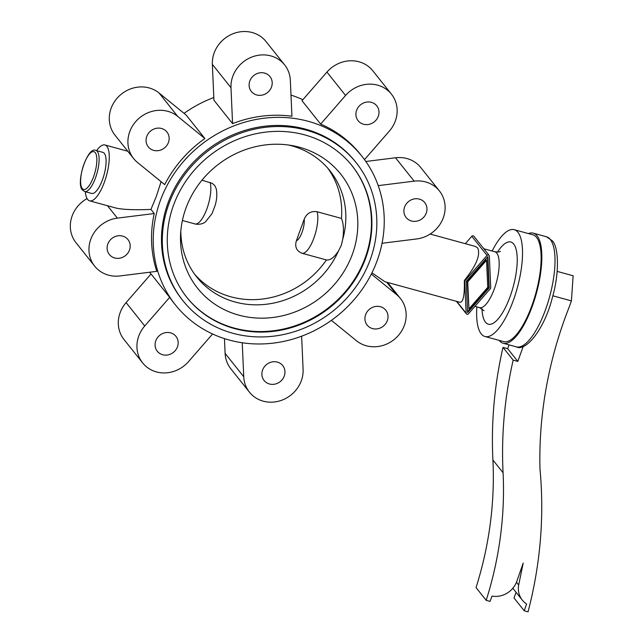 <?xml version="1.0" encoding="UTF-8"?>
<svg xmlns="http://www.w3.org/2000/svg" width="644" height="644" viewBox="0 0 644 644"><rect width="100%" height="100%" fill="white"/><g stroke="black" fill="none" stroke-linecap="round" stroke-linejoin="round"><path stroke-width="0.97" d="M96.616 150.648A28.964 9.596 105.3 0 1 104.916 144.964A28.964 9.596 105.3 0 1 106.88 146.349A28.964 9.596 105.3 0 1 105.552 178.726A28.964 9.596 105.3 0 1 89.613 200.839L115.308 207.875C121.966 209.582 133.847 210.097 150.954 209.421L156.403 196.154L161.105 181.68M89.613 200.839A28.964 9.596 105.3 0 1 87.648 199.455A28.964 9.596 105.3 0 1 85.362 191.727M95.916 150.455L102.887 152.362A21.3 7.06 105.3 0 1 104.336 153.377A21.3 7.06 105.3 0 1 103.354 177.189A21.3 7.06 105.3 0 1 91.641 193.442L84.662 191.534A21.3 7.06 105.3 0 0 96.383 175.273A21.3 7.06 105.3 0 0 97.357 151.469A21.3 7.06 105.3 0 0 95.916 150.455C87.648 145.761 75.412 183.073 82.448 190.02L84.662 191.534M215.144 335.122A119.261 109.367 141.4 0 0 356.261 297.126A119.261 109.367 141.4 0 0 362 156.339A119.261 109.367 141.4 0 0 322.322 126.216A119.261 109.367 141.4 0 0 181.206 164.212A119.261 109.367 141.4 0 0 175.474 304.998A119.261 109.367 141.4 0 0 215.144 335.122M302.857 99.723A119.261 109.367 141.4 0 0 300.305 98.588A119.261 109.367 141.4 0 0 290.991 95.095M364.504 159.615L389.346 131.102A30.671 28.127 141.4 0 0 391.439 94.169A30.671 28.127 141.4 0 0 345.57 95.457L320.632 124.091A119.261 109.367 -38.6 0 1 360.31 154.214L362 156.339M269.466 383.985A11.922 10.94 141.4 0 0 282.652 379.075A11.922 10.94 141.4 0 0 282.748 365.615A11.922 10.94 141.4 0 0 277.379 362.113A11.922 10.94 141.4 0 0 264.185 367.032A11.922 10.94 141.4 0 0 264.096 380.483A11.922 10.94 141.4 0 0 269.466 383.985M170.588 332.868A11.922 10.94 141.4 0 0 157.394 337.778A11.922 10.94 141.4 0 0 157.297 351.238A11.922 10.94 141.4 0 0 162.666 354.739A11.922 10.94 141.4 0 0 175.86 349.821A11.922 10.94 141.4 0 0 175.957 336.369A11.922 10.94 141.4 0 0 170.588 332.868M372.522 328.585A11.922 10.94 141.4 0 0 385.708 323.674A11.922 10.94 141.4 0 0 385.804 310.215A11.922 10.94 141.4 0 0 380.435 306.713A11.922 10.94 141.4 0 0 367.241 311.624A11.922 10.94 141.4 0 0 367.152 325.083A11.922 10.94 141.4 0 0 372.522 328.585M114.696 257.97A11.922 10.94 141.4 0 0 127.89 253.052A11.922 10.94 141.4 0 0 127.979 239.6A11.922 10.94 141.4 0 0 122.61 236.098A11.922 10.94 141.4 0 0 109.424 241.009A11.922 10.94 141.4 0 0 109.327 254.469A11.922 10.94 141.4 0 0 114.696 257.97M411.468 220.981A11.922 10.94 141.4 0 0 424.662 216.07A11.922 10.94 141.4 0 0 424.758 202.619A11.922 10.94 141.4 0 0 419.389 199.117A11.922 10.94 141.4 0 0 406.195 204.027A11.922 10.94 141.4 0 0 406.098 217.479A11.922 10.94 141.4 0 0 411.468 220.981M153.65 150.366A11.922 10.94 141.4 0 0 166.836 145.455A11.922 10.94 141.4 0 0 166.933 131.996A11.922 10.94 141.4 0 0 161.564 128.494A11.922 10.94 141.4 0 0 148.37 133.413A11.922 10.94 141.4 0 0 148.281 146.864A11.922 10.94 141.4 0 0 153.65 150.366M363.498 124.22A11.922 10.94 141.4 0 0 376.692 119.301A11.922 10.94 141.4 0 0 376.78 105.849A11.922 10.94 141.4 0 0 371.411 102.348A11.922 10.94 141.4 0 0 358.225 107.258A11.922 10.94 141.4 0 0 358.128 120.718A11.922 10.94 141.4 0 0 363.498 124.22M264.62 73.094A11.922 10.94 141.4 0 0 251.426 78.005A11.922 10.94 141.4 0 0 251.337 91.464A11.922 10.94 141.4 0 0 256.706 94.966A11.922 10.94 141.4 0 0 269.892 90.055A11.922 10.94 141.4 0 0 269.989 76.596A11.922 10.94 141.4 0 0 264.62 73.094M370.356 259.331A110.744 101.559 141.4 0 0 356.188 162.707A110.744 101.559 141.4 0 0 254.541 129.162A110.744 101.559 141.4 0 0 168.809 204.124A110.744 101.559 141.4 0 0 182.977 300.748A110.744 101.559 141.4 0 0 284.624 334.292A110.744 101.559 141.4 0 0 370.356 259.331M356.188 162.707L355.335 161.644A110.744 101.559 141.4 0 0 253.696 128.1A110.744 101.559 141.4 0 0 167.963 203.061A110.744 101.559 141.4 0 0 182.131 299.685L182.977 300.748M180.827 230.995A85.185 78.117 141.4 0 0 196.718 276.984A85.185 78.117 141.4 0 0 338.567 250.806L341.28 245.445L342.721 239.327A85.185 78.117 141.4 0 0 329.953 170.797A85.185 78.117 141.4 0 0 288.673 145.045M352.461 254.01A91.537 83.945 141.4 0 0 292.481 145.657A91.537 83.945 141.4 0 0 185.858 208.382A91.537 83.945 141.4 0 0 180.57 234.851A91.537 83.945 141.4 0 0 251.893 317.629A91.537 83.945 141.4 0 0 352.461 254.01M186.768 297.295A105.632 96.866 141.4 0 0 283.682 328.995A105.632 96.866 141.4 0 0 365.285 257.528A105.632 96.866 141.4 0 0 351.978 165.629M173.461 205.404A105.632 96.866 141.4 0 0 186.977 297.56A105.632 96.866 141.4 0 0 283.932 329.559A105.632 96.866 141.4 0 0 365.703 258.059A105.632 96.866 141.4 0 0 352.188 165.894A105.632 96.866 141.4 0 0 255.233 133.896A105.632 96.866 141.4 0 0 173.461 205.404M528.394 233.579A57.075 18.909 105.3 0 1 533.264 233.144A57.075 18.909 105.3 0 1 537.128 235.865A57.075 18.909 105.3 0 1 534.512 299.669A57.075 18.909 105.3 0 1 503.109 343.244A57.075 18.909 105.3 0 1 499.245 340.523A57.075 18.909 105.3 0 1 499.14 340.386M492.153 251.031A55.368 18.346 105.3 0 1 514.21 229.691A55.368 18.346 105.3 0 1 517.961 232.331A55.368 18.346 105.3 0 1 515.425 294.236A55.368 18.346 105.3 0 1 484.956 336.498A55.368 18.346 105.3 0 1 481.205 333.866A55.368 18.346 105.3 0 1 476.85 306.898M514.21 229.691L532.813 234.786A55.368 18.346 105.3 0 1 536.565 237.427A55.368 18.346 105.3 0 1 534.029 299.331A55.368 18.346 105.3 0 1 503.56 341.594L484.956 336.498M371.958 272.831L384.846 281.702L460.058 302.302C463.253 302.237 464.67 295.145 464.316 281.026L464.662 280.068C476.423 265.384 480.738 254.662 477.631 247.892L475.361 246.435L430.152 234.054M327.828 168.261A85.185 78.117 -38.6 0 1 341.457 218.413L317.114 211.739A23.426 7.76 105.3 0 1 313.934 237.958A23.426 7.76 105.3 0 1 302.076 253.285C296.506 250.999 294.614 246.829 296.385 240.767L304.201 219.161A13.202 4.371 105.3 0 1 302.092 232.226A13.202 4.371 105.3 0 1 296.385 240.767M317.114 211.739C311.044 210.838 306.745 213.317 304.201 219.161M201.966 180.199L212.367 183.395L214.814 185.633L216.312 188.95C217.6 196.871 215.957 202.2 215.209 205.227L212.013 213.647L205.412 221.922C204.913 222.244 201.91 224.941 195.639 224.112L182.397 220.506M302.076 253.285L326.419 259.951A85.185 78.117 -38.6 0 1 194.713 274.344M338.567 250.806C334.26 257.463 330.211 260.514 326.419 259.951M175.474 304.998L173.775 302.873A119.261 109.367 -38.6 0 1 169.678 297.351L151.05 273.974L126.111 302.599A30.671 28.127 141.4 0 0 124.018 339.541L142.646 362.91A30.671 28.127 141.4 0 0 188.515 361.622L212.592 333.986M169.678 297.351L144.739 325.977A30.671 28.127 141.4 0 0 142.646 362.91M331.394 320.35L356.398 340.7A30.671 28.127 141.4 0 0 396.277 337.657A30.671 28.127 141.4 0 0 400.463 298.534A30.671 28.127 141.4 0 0 396.559 294.598L371.338 274.062M204.873 138.516L186.237 115.139L159.06 93.002A30.671 28.127 141.4 0 0 119.172 96.053A30.671 28.127 141.4 0 0 114.994 135.168L133.622 158.545A30.671 28.127 141.4 0 0 137.526 162.481L164.703 184.619A119.261 109.367 -38.6 0 1 204.873 138.516L177.688 116.379A30.671 28.127 141.4 0 0 137.8 119.43A30.671 28.127 141.4 0 0 133.622 158.545M341.457 218.413C343.582 223.589 344.001 230.56 342.721 239.327M284.648 64.915L266.012 41.538A30.671 28.127 141.4 0 0 232.21 34.068A30.671 28.127 141.4 0 0 212.359 64.352L213.937 100.247L232.573 123.624A119.261 109.367 -38.6 0 1 291.925 116.226L290.339 80.331A30.671 28.127 141.4 0 0 284.648 64.915A30.671 28.127 141.4 0 0 250.838 57.445A30.671 28.127 141.4 0 0 230.987 87.729L232.573 123.624M213.816 97.526A119.261 109.367 141.4 0 0 184.055 113.36M149.625 272.235A119.261 109.367 141.4 0 0 150.954 274.094M382.045 243.271L416.708 238.948A30.671 28.127 141.4 0 0 442.195 220.425A30.671 28.127 141.4 0 0 439.409 190.938L420.782 167.561A30.671 28.127 141.4 0 0 395.521 157.772L365.832 161.475M391.439 94.169L372.812 70.792A30.671 28.127 141.4 0 0 326.943 72.08L301.996 100.714L320.632 124.091M87.077 198.594A30.671 28.127 141.4 0 0 76.04 242.772L94.676 266.149A30.671 28.127 141.4 0 0 119.929 275.938L156.79 271.341A119.261 109.367 -38.6 0 1 154.238 213.534L117.377 218.131A30.671 28.127 141.4 0 0 91.883 236.654A30.671 28.127 141.4 0 0 94.676 266.149M224.458 338.615L225.11 353.371A30.671 28.127 141.4 0 0 230.81 368.787L249.437 392.164A30.671 28.127 141.4 0 0 283.247 399.642A30.671 28.127 141.4 0 0 303.099 369.35L301.634 336.184M439.409 190.938A30.671 28.127 141.4 0 0 414.156 181.149L378.229 185.625M468.937 308.935L487.741 287.353L486.542 260.265L467.737 281.855L468.937 308.935L467.359 281.372L486.164 259.79L486.542 260.265M467.737 281.855L467.359 281.372M467.608 312.614L466.232 281.436L487.87 256.594L489.247 287.771L467.608 312.614M467.568 311.736L488.868 287.288L487.532 256.988M489.247 287.771L488.868 287.288M489.335 256.022A1.36 1.248 141.4 0 0 487.049 255.394L465.089 280.599A1.36 1.248 141.4 0 0 464.743 281.557L466.135 313.185A1.36 1.248 141.4 0 0 468.43 313.813L490.39 288.609A1.36 1.248 141.4 0 0 490.736 287.651L489.335 256.022M489.086 255.338L473.847 236.211A1.36 1.248 141.4 0 0 471.802 236.268L465.338 243.69M242.241 342.753L243.746 376.748A30.671 28.127 141.4 0 0 249.437 392.164M154.238 213.534L150.954 209.421M557.149 271.39L573.128 275.769L571.421 300.893L552.826 295.797M509.034 344.862L507.657 348.662L503.004 347.382A434.45 398.419 141.4 0 0 492.91 460.001A379.928 348.42 -38.6 0 1 476.037 587.586L486.196 600.337L490.076 601.399L492 596.086A21.3 19.529 141.4 0 0 516.826 581.274L523.202 563.081L518.67 585.018A21.3 19.529 141.4 0 0 522.324 600.136A21.3 19.529 141.4 0 0 526.615 604.024L524.184 610.737L514.025 597.986L516.077 592.295M523.25 346.392L517.816 361.413L507.657 348.662M503.004 347.382L513.163 360.133A434.45 398.419 141.4 0 0 503.077 472.752A379.928 348.42 -38.6 0 1 486.196 600.337M517.816 361.413L513.163 360.133M516.456 582.24L518.67 585.018M524.184 610.737L528.056 611.8A434.45 398.419 141.4 0 0 539.986 469.122A425.926 390.602 -38.6 0 1 569.159 307.14L571.421 300.893M82.231 188.531A19.594 6.488 105.3 0 1 83.865 164.453A19.594 6.488 105.3 0 1 95.24 152.604A19.594 6.488 105.3 0 1 93.605 176.673A19.594 6.488 105.3 0 1 82.231 188.531M533.264 233.144L546.442 236.759A57.075 18.909 105.3 0 1 550.306 239.471A57.075 18.909 105.3 0 1 547.69 303.284A57.075 18.909 105.3 0 1 516.287 346.85L503.109 343.244M497.482 252.078A42.593 14.112 105.3 0 1 513.719 244.044A42.593 14.112 105.3 0 1 510.169 296.377A42.593 14.112 105.3 0 1 485.447 322.153A42.593 14.112 105.3 0 1 481.97 308.718M500.396 251.337L500.404 251.329C499.873 251.981 498.013 252.126 494.834 251.764A28.964 9.596 105.3 0 1 496.79 253.148A28.964 9.596 105.3 0 1 495.469 285.525A28.964 9.596 105.3 0 1 479.53 307.631L474.91 306.367M210.137 182.445A23.426 7.76 105.3 0 1 206.957 208.656A23.426 7.76 105.3 0 1 195.1 223.983M126.111 302.599L144.739 325.977M386.682 282.201L396.559 294.598M159.06 93.002L177.688 116.379M212.359 64.352L230.987 87.729M225.11 353.371L243.746 376.748M464.743 281.557L464.316 281.026M464.662 280.068L465.089 280.599M487.049 255.394L471.802 236.268M456.741 301.392L466.135 313.185M107.5 205.734L117.377 218.131M326.943 72.08L345.57 95.457M395.521 157.772L414.156 181.149M492.91 460.001L503.077 472.752M546.442 236.759L552.23 240.727C558.573 246.563 559.692 272.517 552.367 297.496C544.55 329.205 525.689 352.091 516.287 346.85M479.53 307.631L484.046 310.706M456.371 301.287L466.393 313.87M387.656 282.466L400.463 298.534M127.794 151.235L104.916 144.964M494.834 251.764L483.837 248.753M512.841 588.23L522.324 600.136"/></g></svg>
